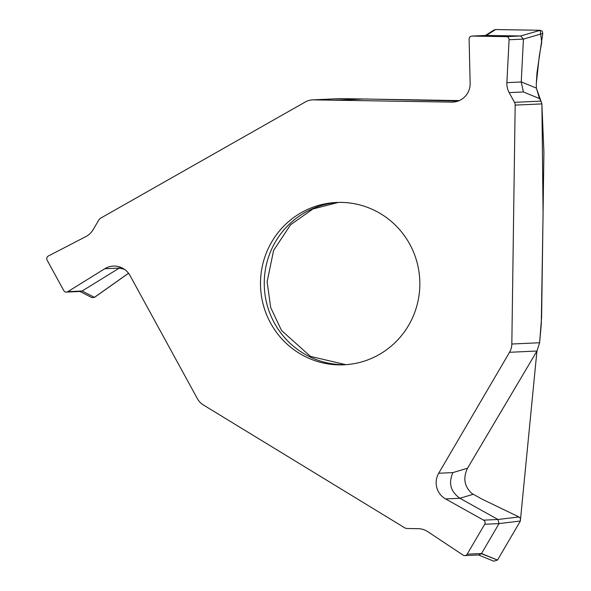 <?xml version="1.0" encoding="UTF-8"?>
<svg xmlns="http://www.w3.org/2000/svg" width="591" height="591" viewBox="0 0 591 591"><rect width="100%" height="100%" fill="white"/><g stroke="black" fill="none" stroke-linecap="round" stroke-linejoin="round"><path stroke-width="0.89" d="M472.046 36.081L506.236 36.642L520.582 35.977L486.393 35.423L472.046 36.081A2.955 2.896 -92.6 0 0 469.114 39.102L470.148 83.25A18.469 18.107 -92.6 0 1 451.79 102.125L313.533 99.864A16.622 16.297 -92.6 0 0 305.348 101.955L100.78 218.086A5.541 5.43 -92.6 0 0 98.763 220.081L93.171 229.626A18.469 18.107 -92.6 0 1 85.843 236.607L48.314 256.036A2.955 2.896 -92.6 0 0 47.095 260.106L63.769 290.573A2.955 2.896 -92.6 0 0 67.81 291.666L82.156 291.001L120.608 267.265M459.31 100.588L339.973 98.616M509.154 92.617L514.48 102.339L541.024 101.12L539.465 98.542L536.384 88.103L536.288 84.21L536.983 72.811L542.774 33.473L523.434 39.087L509.087 39.752L506.879 82.637A18.469 18.107 -92.6 0 0 509.154 92.617L523.375 91.96L521.232 81.905L523.434 39.087L520.59 35.977L540.233 30.281L542.213 31.242L542.774 33.473M515.167 105.124L511.828 344.021L539.605 342.743L541.607 317.337L543.905 152.958A5.541 1.086 -89.1 0 0 543.883 151.429L541.873 103.898L515.167 105.124A5.541 5.43 -92.6 0 0 514.48 102.339M471.877 36.081L486.393 35.423L495.59 29.55L540.233 30.281M509.087 39.752A2.955 2.896 -92.6 0 0 506.236 36.642M493.987 30.015L495.59 29.55M541.024 101.12L541.873 103.898M260.498 282.335A81.248 79.674 87.4 0 1 336.434 202.477A81.248 79.674 87.4 0 1 419.758 279.979A81.248 79.674 87.4 0 1 343.903 364.802A81.248 79.674 87.4 0 1 260.498 282.335M124.398 269.282L119.138 268.085L104.784 268.742A18.469 18.107 -92.6 0 1 130.02 275.554L197.446 398.77A16.622 16.297 -92.6 0 0 203.326 404.946L404.554 527.711A5.541 5.43 -92.6 0 0 407.265 528.502L418.177 528.679A18.469 18.107 -92.6 0 1 427.781 531.671L463.108 555.126A2.955 2.896 -92.6 0 0 467.171 554.173L481.525 553.516L499.04 523.604L484.686 524.269L467.171 554.173M104.784 268.742L67.81 291.666M128.55 273.271L94.464 297.391L82.149 291.008L80.775 291.393M94.464 297.391L91.812 297.583M445.577 498.93L483.586 520.154L497.94 519.496L459.924 498.265L445.577 498.93A18.469 18.107 -92.6 0 1 438.699 473.251L509.531 352.288A16.622 16.297 -92.6 0 0 511.828 344.021M518.95 516.948L520.59 518.728L520.383 521.003L499.04 523.596L497.947 519.504L518.95 516.948L481.842 499.048L471.958 493.544C464.319 486.526 462.842 478.089 467.518 468.235L536.968 351.032L539.605 342.743M484.686 524.269A2.955 2.896 -92.6 0 0 483.586 520.154M520.383 521.003L497.511 560.061L481.517 553.523L479.146 554.897M473.11 494.327L459.924 498.265C450.571 491.66 448.244 483.098 452.92 472.593L467.518 468.235M497.511 560.061L493.758 561.199L478.54 554.979M539.679 341.99L541.282 324.163L543.077 213.661L541.925 105.102M540.854 100.832L536.347 88.089M536.281 83.841L539.317 55.842L541.74 42.375L540.144 30.304M539.915 30.274L495.849 29.557M458.151 101.054L364.92 98.985L334.159 100.197M94.397 297.354L128.528 273.241M481.392 553.715L497.474 560.046M497.674 559.78L520.25 521.232M520.346 521.011L536.938 351.032M340.963 98.601L313.533 99.864M451.79 102.125L453.999 102.021M539.465 98.542L523.375 91.96M506.879 82.637L521.232 81.979M521.232 81.905L536.384 88.103M338.318 202.41A81.248 79.674 -92.6 0 0 264.258 282.166A81.248 79.674 -92.6 0 0 345.779 364.691M536.968 351.032L509.531 352.288M438.699 473.251L452.92 472.593M312.536 99.879L340.01 98.616M493.95 30.038L485.455 35.46M338.362 202.41L312.883 209L290.536 224.794L273.589 250.451L267.117 281.855L270.685 307.549L281.552 330.517L310.438 356.38L345.861 364.691M66.436 292.087L80.782 291.429M91.76 297.561L80.014 291.466M464.822 555.606L479.168 554.949"/></g></svg>
